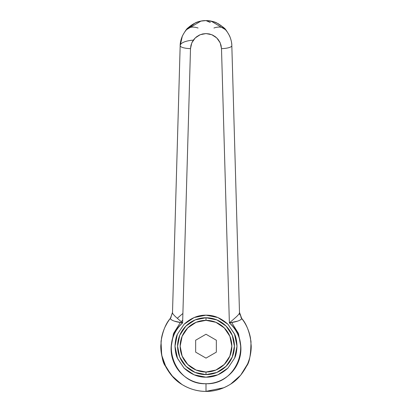 <?xml version="1.0" encoding="UTF-8"?>
<svg xmlns="http://www.w3.org/2000/svg" width="412" height="412" viewBox="0 0 412 412"><rect width="100%" height="100%" fill="white"/><g stroke="black" fill="none" stroke-linecap="round" stroke-linejoin="round"><path stroke-width="0.62" d="M229.376 322.936C234.732 327.772 238.249 333.699 239.928 340.719C241.607 347.738 241.149 354.614 238.558 361.35C235.968 368.086 231.698 373.499 225.75 377.583C219.802 381.667 213.215 383.711 206 383.711C198.785 383.711 192.198 381.667 186.25 377.583C180.302 373.499 176.032 368.086 173.442 361.35C170.851 354.614 170.393 347.738 172.072 340.719C173.751 333.699 177.268 327.772 182.624 322.936L190.504 48.642L191.807 42.843L195.195 37.966L200.17 34.721L206 33.583L211.83 34.721L216.805 37.966L220.193 42.843L221.496 48.642L229.376 322.936L236.112 317.039C238.399 314.902 239.527 313.465 239.501 312.723L241.612 318.507C241.556 319.305 240.268 320.17 237.739 321.103L229.376 322.936C253.102 342.429 236.673 385.143 206 383.711L206 391.4C214.987 391.333 223.258 388.861 230.808 383.989L240.701 375.172L247.499 364.136C249.976 358.373 251.212 352.358 251.217 346.09L250.481 338.046C249.121 330.784 246.18 324.234 241.669 318.383L241.612 318.507C240.963 320.325 236.885 321.803 229.376 322.936L221.496 48.642A10.336 2.647 -1.6 0 0 231.827 45.696L239.501 312.723L231.827 45.696C231.534 32.146 219.555 20.507 206 20.6C192.445 20.507 180.466 32.146 180.173 45.696C180.08 43.234 180.806 40.016 182.346 36.04C185.091 31.101 186.971 28.392 187.99 27.908C193.599 22.928 199.599 20.492 206 20.6L213.195 21.62M161.102 340.776L162.56 333.622L161.102 340.776M165.279 326.52L167.385 322.653M182.897 313.465L177.253 318.296M231.704 322.601L238.512 333.535L240.871 347.151M237.008 346.183C236.715 351.621 235.927 355.577 234.649 358.049L237.008 346.183L234.649 334.312L227.924 324.254L217.866 317.534L206 315.175C213.792 315.026 221.1 318.054 227.924 324.254L234.649 334.312C235.927 336.784 236.715 340.745 237.008 346.183L234.464 333.885L227.954 324.285M234.649 358.049L227.924 368.107C221.1 374.307 213.792 377.335 206 377.186L217.866 374.827L227.924 368.107L234.649 358.049M167.442 322.555L165.248 326.582M161.025 341.497L161.669 355.108L166.154 367.556L173.411 377.531L182.047 384.535C175.471 380.703 169.909 374.534 165.372 366.026C162.555 362.658 161.102 354.485 161.025 341.497C162.761 331.027 165.866 323.322 170.331 318.383L170.336 318.383C165.82 324.234 162.879 330.784 161.519 338.046L160.783 346.09C160.788 352.358 162.024 358.373 164.501 364.136L171.299 375.172L181.192 383.989C188.742 388.861 197.013 391.333 206 391.4C197.806 391.467 189.824 389.18 182.047 384.535M218.159 23.639L224.01 27.908C225.029 28.392 226.909 31.101 229.654 36.04C231.194 40.016 231.92 43.234 231.827 45.696A10.336 2.647 178.4 0 1 221.496 48.642L221.028 45.263L219.828 42.076L217.963 39.222L215.517 36.848L212.613 35.061L209.389 33.954L206 33.583L202.611 33.954L199.387 35.061L196.483 36.848L194.037 39.222L192.172 42.076L190.972 45.263L190.504 48.642A10.336 2.647 -178.4 0 1 180.173 45.696L172.499 312.723L180.173 45.696A10.336 2.647 1.6 0 0 190.504 48.642L182.624 322.936L174.261 321.103C171.732 320.17 170.444 319.305 170.398 318.512L172.51 312.332M223.289 27.238L216.851 22.99C214.626 21.697 211.011 20.899 206 20.6L211.078 21.1L225.822 29.865L223.294 27.244M210.316 22.485L206 20.6C200.989 20.899 197.374 21.697 195.149 22.99L186.178 29.865L200.922 21.1L206 20.6L210.311 22.485M174.992 346.183C175.285 340.745 176.073 336.784 177.351 334.312L184.076 324.254C190.9 318.054 198.208 315.026 206 315.175L194.134 317.534L184.076 324.254L177.351 334.312L174.992 346.183L177.351 358.049L184.076 368.107L194.134 374.827L206 377.186C198.208 377.335 190.9 374.307 184.076 368.107L177.351 358.049C176.073 355.577 175.285 351.621 174.992 346.183L177.536 358.476L184.046 368.076M240.881 317.214L241.669 318.383L239.49 312.327L241.669 318.383C246.134 323.322 249.239 331.027 250.975 341.497C250.898 354.485 249.445 362.658 246.628 366.026C242.091 374.534 236.529 380.703 229.953 384.535C222.176 389.18 214.194 391.467 206 391.4L212.113 390.983M218.128 389.742L223.804 387.749M250.656 353.305L251.171 348.264M250.923 341.012L249.43 333.576M171.129 347.151L173.488 333.535L180.296 322.601M181.162 321.69L182.701 320.217M227.924 324.254L217.866 317.534M194.134 317.534L184.076 324.254M239.501 312.723L241.612 318.507L243.013 320.206M249.518 333.885L250.975 341.471M250.975 341.502L251.052 342.295M251.15 348.701L250.511 354.16M249.193 359.568L247.87 363.255M223.809 387.749L206 391.338M172.499 312.723C172.474 313.465 173.601 314.902 175.888 317.039L182.624 322.936C175.115 321.803 171.037 320.325 170.388 318.507L172.499 312.723L170.331 318.383L171.114 317.23M230.808 383.989C223.278 388.851 215.013 391.323 206 391.4L206 383.711C175.327 385.143 158.898 342.429 182.624 322.936M235.927 317.214L236.514 316.658M239.702 314.14L239.872 314.84M175.486 316.658L176.073 317.214M193.336 40.139A18.087 6.185 1.6 0 0 180.173 45.696L182.346 36.04M213.931 28.011A15.502 10.372 140.1 0 1 225.822 29.865M198.069 28.011C192.857 26.342 188.892 26.96 186.178 29.865M206 374.606A28.423 28.423 0 0 1 177.577 346.183A28.423 28.423 0 0 1 206 317.755A28.423 28.423 0 0 0 177.577 346.183A28.423 28.423 0 0 0 206 374.606L206 372.021A25.838 25.838 0 0 1 180.162 346.183A25.838 25.838 0 0 1 206 320.34L206 317.755L206 320.34L196.112 322.308L187.728 327.911L182.13 336.29L180.162 346.183L182.13 356.071L187.728 364.45L196.112 370.053L206 372.021L215.888 370.053L224.272 364.45L229.87 356.071L231.838 346.183L229.87 336.29L224.272 327.911L215.888 322.308L206 320.34A25.838 25.838 0 0 1 231.838 346.183A25.838 25.838 0 0 1 206 372.021L206 374.606A28.423 28.423 0 0 0 234.423 346.183A28.423 28.423 0 0 0 206 317.755L216.877 319.918L226.1 326.083L232.26 335.301L234.423 346.183L232.26 357.06L226.1 366.278L216.877 372.443L206 374.606L195.123 372.443L185.9 366.278L179.74 357.06L177.577 346.183L179.74 335.301L185.9 326.083L195.123 319.918L206 317.755A28.423 28.423 0 0 1 234.423 346.183A28.423 28.423 0 0 1 206 374.606M216.336 352.147L206 358.116L195.664 352.147L195.664 340.214L206 334.245L216.336 340.214L216.336 352.147L216.336 340.214L206 334.245L195.664 340.214L195.664 352.147L206 358.116L216.336 352.147M247.499 364.136L240.69 375.162M250.481 338.046L251.207 346.085M161.519 338.046L160.793 346.085M164.501 364.136L171.31 375.162M181.192 383.989C188.722 388.851 196.988 391.323 206 391.4M211.078 21.1L206 20.6C207.931 20.59 202.539 20.559 200.922 21.1"/></g></svg>

